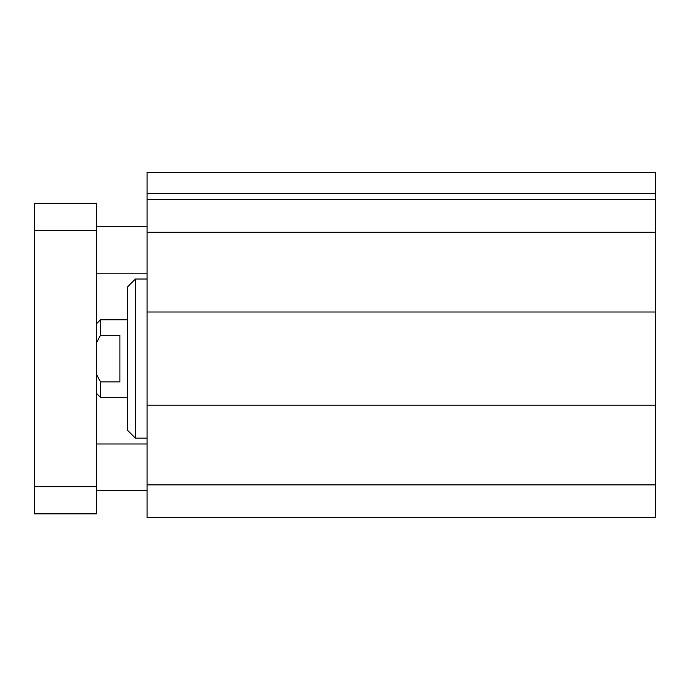 <?xml version="1.0" encoding="UTF-8"?>
<svg xmlns="http://www.w3.org/2000/svg" width="690" height="690" viewBox="0 0 690 690"><rect width="100%" height="100%" fill="white"/><g stroke="black" fill="none" stroke-linecap="round" stroke-linejoin="round"><path stroke-width="1.03" d="M655.5 193.7L655.5 172.284L147.056 172.284L147.056 517.716L655.5 517.716L655.5 193.7L147.056 193.7M135.412 438.15L135.412 279.019L127.65 286.781L127.65 430.388L135.412 438.15L147.056 438.15M135.412 279.019L147.056 279.019M655.5 199.453L147.056 199.453M655.5 232.288L147.056 232.288M655.5 312.009L147.056 312.009M655.5 405.159L147.056 405.159M655.5 484.88L147.056 484.88M96.6 226.622L147.056 226.622M96.6 443.972L147.056 443.972M96.6 203.334L96.6 513.834L34.5 513.834L34.5 203.334L96.6 203.334M96.6 230.503L34.5 230.503M96.6 486.666L34.5 486.666M96.6 342.585L100.481 335.297L119.888 335.297L119.888 381.872L100.481 381.872L96.6 374.584M100.481 335.297L100.481 319.772L127.65 319.772M127.65 397.397L100.481 397.397L100.481 381.872M96.6 273.197L147.056 273.197M96.6 490.547L147.056 490.547M96.6 323.653L100.481 319.772M96.6 393.516L100.481 397.397"/></g></svg>
